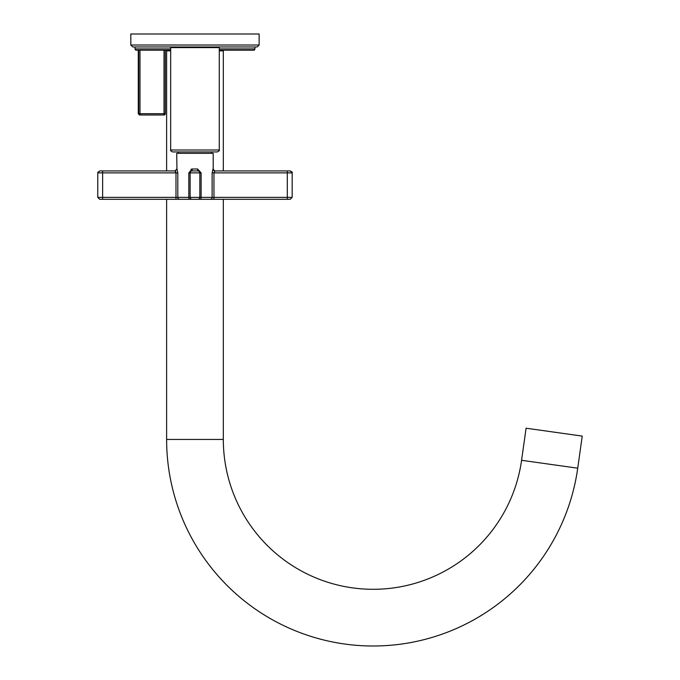 <?xml version="1.0" encoding="UTF-8"?>
<svg xmlns="http://www.w3.org/2000/svg" width="680" height="680" viewBox="0 0 680 680"><rect width="100%" height="100%" fill="white"/><g stroke="black" fill="none" stroke-linecap="round" stroke-linejoin="round"><path stroke-width="1.02" d="M254.915 46.962L254.915 48.901A1.292 1.292 0 0 1 253.614 50.201L219.275 50.201M170.671 50.201L136.323 50.201A1.292 1.292 0 0 1 135.031 48.901L135.031 46.962M164.016 115.005A1.292 1.292 0 0 0 165.316 113.705L164.016 113.705L164.016 115.005A1.292 1.292 0 0 0 165.316 113.705L165.282 113.705A1.292 1.266 90 0 1 164.016 115.005L139.978 115.005A1.292 1.283 -90 0 1 138.694 113.705L138.694 50.201M139.978 115.005L139.978 113.705L138.269 113.705L139.561 115.005M223.321 199.308L223.321 439.442A149.855 149.855 0 0 0 373.175 589.296A149.855 149.855 0 0 0 521.577 460.3L526.082 428.213L582.233 436.101L577.728 468.188A206.558 206.558 0 0 1 373.175 646A206.558 206.558 0 0 1 166.617 439.442L166.617 199.308M170.671 50.855L166.617 50.855L166.617 170.927L102.629 170.927L175.015 170.927A1.946 1.921 -90 0 0 175.194 170.918M219.275 50.855L223.321 50.855L223.321 170.927L290.232 170.927L287.317 170.927L287.317 172.873L292.171 172.873L290.232 170.927C292.085 171.946 292.731 172.593 292.171 172.873L292.171 197.37L199.827 197.37L199.827 172.873L201.119 172.873L201.119 197.37A1.946 0.654 -90 0 1 200.464 199.308L99.713 199.308L102.629 199.308L102.629 197.37L97.767 197.37L99.713 199.308L97.767 197.37L97.767 172.873L102.629 172.873L102.629 197.37L175.984 197.37L175.984 172.873L177.811 172.873L177.811 197.37L175.984 197.37L175.984 199.308M290.232 199.308L292.171 197.37L290.232 199.308L200.464 199.308L213.953 199.308L213.953 172.873L214.931 170.927A1.946 1.921 90 0 1 213.001 168.98L213.197 168.98C214.31 170.799 214.956 171.445 215.144 170.927L215.144 170.927M99.645 170.927L102.629 170.927L99.713 170.927L102.629 170.927L102.629 172.873L175.984 172.873L175.015 170.927L176.936 168.98L177.811 172.873M199.827 197.37A1.946 1.946 0 0 1 197.888 199.308A1.946 1.946 0 0 0 199.827 197.37L190.111 197.37A1.946 1.946 0 0 0 192.057 199.308L200.464 199.308M179.639 199.308L189.474 199.308A1.946 0.654 -90 0 1 188.819 197.37L177.811 197.37A1.946 1.827 -90 0 0 179.639 199.308M192.057 170.927L197.888 170.927L197.608 168.98L192.338 168.98L192.057 170.927A1.946 1.946 0 0 0 190.111 172.873L190.111 197.37L188.819 197.37L188.819 172.873L192.168 168.988M191.547 169.082L191.063 169.252M213.197 168.98L213.197 153.306L176.74 153.306L176.936 168.98M197.608 168.98L201.119 172.873M210.298 199.308A1.946 1.827 -90 0 0 212.126 197.37L212.126 172.873L213.001 168.98M198.109 170.944L197.608 169.439M199.537 171.844L199.767 172.363M197.888 170.927A1.946 1.946 0 0 1 199.827 172.873L188.819 172.873M214.931 170.927L287.317 170.927M219.275 149.999L170.671 149.999L170.671 47.608L219.275 47.608L219.275 149.999C219.801 150.382 219.155 151.028 217.328 151.938L172.609 151.938L178.449 151.938L178.449 153.306M171.317 46.962L171.317 47.608M218.62 46.962L218.62 47.608M257.176 46.962L259.123 45.016L259.123 34L130.815 34L130.815 45.016L259.123 45.016L257.176 46.962L132.761 46.962L130.815 45.016L132.761 46.962M175.814 171.938L175.244 171.037M176.74 168.98C175.627 170.799 174.981 171.445 174.803 170.927L102.629 170.927M164.016 50.201L164.016 113.705L139.978 113.705L139.978 50.201M254.915 48.901L219.275 48.901M170.671 48.901L135.031 48.901M165.282 113.705L165.282 50.201M521.577 460.3L577.728 468.188M223.321 439.442L166.617 439.442M287.317 199.308L287.317 172.873L212.126 172.873M165.316 113.705L165.316 50.201M138.269 50.201L138.269 113.705M99.713 170.927L97.767 172.873L97.996 171.955M211.497 153.306L211.497 151.938M170.671 149.999C170.136 150.382 170.782 151.028 172.609 151.938"/></g></svg>
